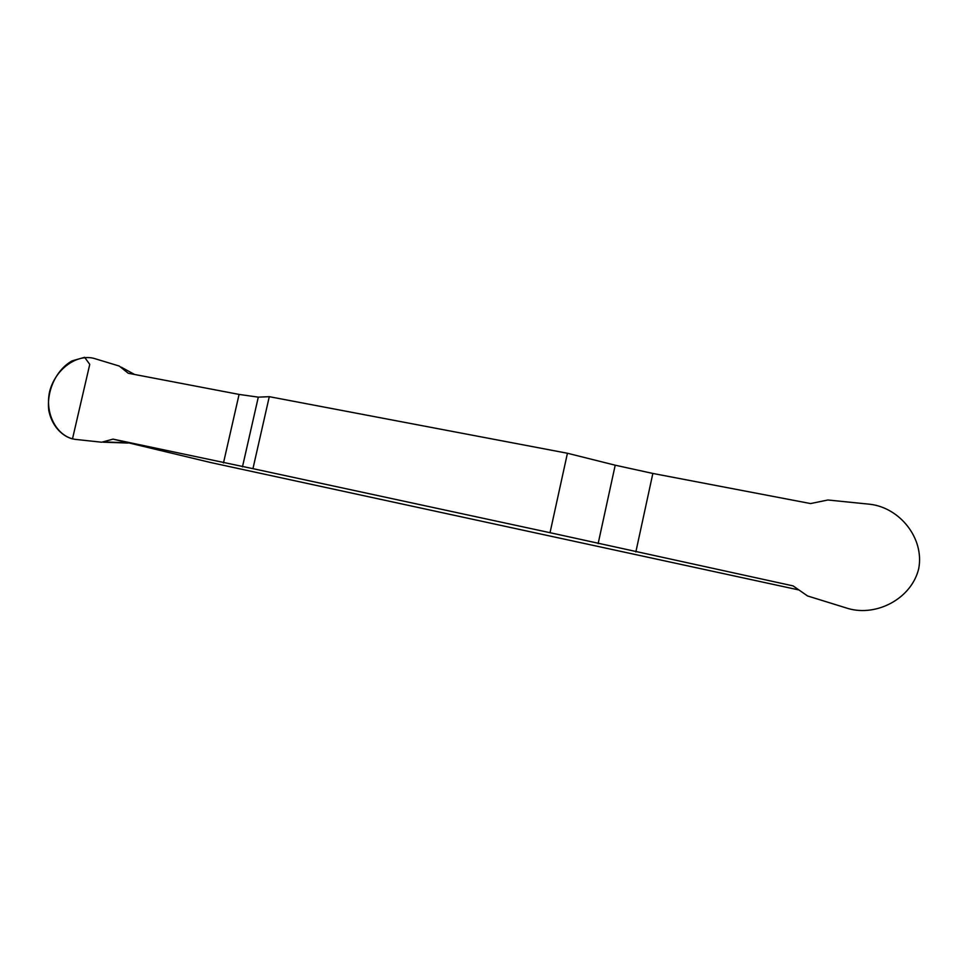 <?xml version="1.0" encoding="UTF-8"?>
<svg xmlns="http://www.w3.org/2000/svg" width="968" height="968" viewBox="0 0 968 968"><rect width="100%" height="100%" fill="white"/><g stroke="black" fill="none" stroke-linecap="round" stroke-linejoin="round"><path stroke-width="1.45" d="M798.334 589.839L210.939 462.595L113.038 439.133L252.951 468.657L269.286 396.674L258.299 397.146L239.084 394.424L128.236 373.261L119.27 366.061L94.126 358.426C76.738 353.671 55.2 369.207 49.586 391.713C44.661 414.377 57.306 436.955 75.359 439.387L101.676 442.219L113.038 439.133M567.429 453.254L550.03 532.702L793.082 585.894L807.554 595.961L848.149 608.533C876.705 616.882 911.783 598.478 918.753 568.458C924.428 538.184 899.768 507.764 870.135 504.28L827.894 499.996L810.579 503.566L652.855 473.449L615.212 465.197L567.429 453.254L269.286 396.674M550.03 532.702L252.951 468.657M104.084 441.965L127.461 442.775M121.339 367.223L134.588 374.471M72.479 438.928C60.706 435.648 51.57 424.553 48.824 410.662C46.355 390.878 56.192 369.716 72.189 360.822L84.627 357.325L89.758 364.367L72.479 438.928M223.475 462.97L239.084 394.424M258.299 397.146L242.46 466.879M598.139 543.617L615.212 465.197M652.855 473.449L635.843 551.966M103.092 442.182L128.006 443.041"/></g></svg>
